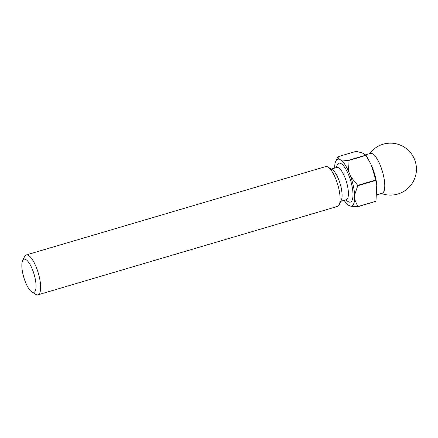 <?xml version="1.0" encoding="UTF-8"?>
<svg xmlns="http://www.w3.org/2000/svg" width="438" height="438" viewBox="0 0 438 438"><rect width="100%" height="100%" fill="white"/><g stroke="black" fill="none" stroke-linecap="round" stroke-linejoin="round"><path stroke-width="0.66" d="M25.377 259.312A17.317 5.376 -106.4 0 0 22.628 260.621A17.317 5.376 -106.4 0 0 23.789 277.342A17.317 5.376 -106.4 0 0 31.892 292.015A17.317 5.376 -106.4 0 0 32.516 292.327A17.317 5.376 -106.4 0 0 35.1 278.196A17.317 5.376 -106.4 0 0 25.377 259.312M22.628 260.621L24.523 256.646A20.778 6.455 73.6 0 1 26.22 254.96A20.778 6.455 73.6 0 1 27.818 255.08A20.778 6.455 73.6 0 1 38.938 275.403A20.778 6.455 73.6 0 1 37.986 294.818A20.778 6.455 73.6 0 1 36.387 294.697A20.778 6.455 73.6 0 1 35.637 294.32L31.892 292.015M376.954 194.784L382.128 193.257A20.778 6.455 -106.4 0 0 383.08 173.842A20.778 6.455 -106.4 0 0 371.966 153.519A20.778 6.455 -106.4 0 0 370.367 153.399L365.555 154.817M37.986 294.818L337.452 206.44A20.778 6.455 -106.4 0 0 339.154 204.749A20.778 6.455 -106.4 0 0 337.764 184.688A20.778 6.455 -106.4 0 0 328.035 167.081A20.778 6.455 -106.4 0 0 327.29 166.703A20.778 6.455 -106.4 0 0 325.691 166.582L26.22 254.96M344.148 200.314A24.413 7.583 -106.4 0 0 348.637 205.356L350.701 206.156A24.413 7.583 -106.4 0 0 354.638 199.279L354.632 194.883A24.413 7.583 -106.4 0 0 350.674 176.569L348.604 171.378A24.413 7.583 -106.4 0 0 340.709 159.936L338.645 159.136A24.413 7.583 -106.4 0 0 335.765 161.217L337.857 156.859A27.879 8.661 73.6 0 1 337.939 156.716L356.105 151.351L362.21 152.889L365.894 155.134L347.728 160.494A27.879 8.661 73.6 0 1 347.892 160.73L366.058 155.37A27.879 8.661 -106.4 0 0 365.894 155.134M335.765 161.217A24.413 7.583 -106.4 0 0 334.709 166.013L334.714 168.072M375.952 180.368A27.879 8.661 -106.4 0 0 375.87 179.991L357.698 185.351A27.879 8.661 73.6 0 1 357.78 185.728L375.952 180.368L376.779 184.831L375.968 201.212L357.802 206.572A27.879 8.661 73.6 0 1 357.72 206.714L375.886 201.354A27.879 8.661 -106.4 0 0 375.968 201.212M376.779 184.831L376.499 182.794A20.778 6.455 -106.4 0 0 371.32 165.241L375.87 179.991M366.058 155.37L370.603 163.708M338.645 159.136L337.939 156.716M347.728 160.494L340.709 159.936M348.604 171.378L347.892 160.73M357.698 185.351L350.674 176.569M354.632 194.883L357.78 185.728M357.802 206.572L354.638 199.279M350.701 206.156L357.72 206.714M339.154 204.749L341.328 200.182A16.797 5.218 -106.4 0 0 340.206 183.965A16.797 5.218 -106.4 0 0 332.343 169.736L328.035 167.081M336.543 167.53A20.258 6.291 73.6 0 1 340.496 163.33A20.258 6.291 73.6 0 1 351.878 185.427A20.258 6.291 73.6 0 1 348.851 201.962A20.258 6.291 73.6 0 1 346.053 199.75M346.94 199.662L346.272 199.69A16.797 5.218 -106.4 0 0 347.044 183.993A16.797 5.218 -106.4 0 0 338.054 167.568A16.797 5.218 -106.4 0 0 336.762 167.469L331.287 169.084M381.389 193.476A25.973 25.973 0 0 0 414.742 178.348A25.973 25.973 0 0 0 369.628 153.618M346.272 199.69L340.797 201.305M336.762 167.469L337.2 167.404"/></g></svg>
